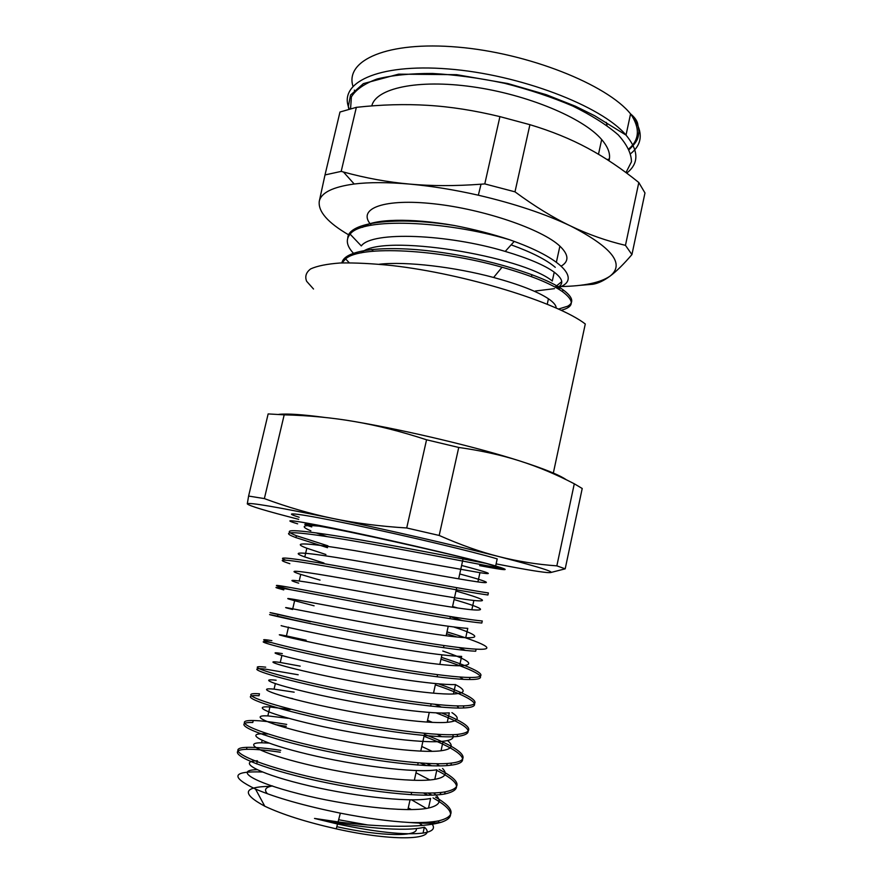 <?xml version="1.0" encoding="UTF-8"?>
<svg xmlns="http://www.w3.org/2000/svg" width="882" height="882" viewBox="0 0 882 882"><rect width="100%" height="100%" fill="white"/><g stroke="black" fill="none" stroke-linecap="round" stroke-linejoin="round"><path stroke-width="1.32" d="M556.74 288.039C581.767 281.259 565.042 259.903 514.217 241.414L509.807 239.816C492.189 234.006 473.678 229.232 454.274 225.494C410.141 217.744 372.976 218.868 362.645 227.324M555.021 287.08L561.768 281.645M555.274 267.334C546.531 259.848 531.813 252.351 511.13 244.843M535.385 291.005L554.491 288.657M348.754 234.899C327.861 222.738 318.038 211.548 319.262 201.328C321.07 192.728 332.712 186.951 354.189 184.007C369.227 182.155 387.727 182.188 409.711 184.095C431.574 186.08 454.45 189.784 478.342 195.209C514.349 203.61 545.164 213.896 570.775 226.068C612.086 247.39 625.195 264.06 610.079 276.088C600.598 282.637 584.182 286.121 560.82 286.529M559.023 286.562L556.112 286.573M561.217 266.099C569.232 261.348 568.791 254.7 559.894 246.144C542.055 229.232 483.557 209.144 434.032 203.819C384.354 198.329 357.982 208.317 369.999 223.609M370.076 223.708L371.322 225.23M342.095 262.913L345.623 258.878C360.363 245.009 439.49 249.352 502.045 267.224C530.534 275.316 550.699 283.475 562.529 291.677C574.612 300.795 574.16 306.98 561.173 310.255M353.318 253.112C346.582 245.858 345.524 239.54 350.132 234.171C361.829 217.424 444.947 220.357 509.807 239.816M341.896 262.924C344.057 250.003 382.722 244.777 435.675 251.679C488.584 258.503 543.885 275.923 562.937 289.715C572.826 296.991 574.38 302.504 567.633 306.23L558.56 309.042M347.784 238.008C348.147 222.33 394.838 216.057 454.274 225.494M361.267 252.88C381.454 232.484 523.048 256.519 552.297 281.027L554.227 272.163C544.569 265.184 528.241 258.261 505.232 251.414C447.99 234.138 371.972 230.886 361.3 245.924L350.132 234.171M558.515 286.859L559.85 289.902M373.428 251.205L371.399 249.441M556.509 287.907C564.215 284.511 563.444 279.263 554.216 272.163M556.189 307.972C556.156 305.359 553.565 302.294 548.439 298.778C537.733 291.644 519.465 284.544 493.622 277.477C454.858 267.037 406.426 261.182 379.227 264.236M579.331 285.393L592.825 284.269C598.183 283.376 603.927 280.652 610.079 276.088C616.187 271.601 623.475 264.435 631.931 254.578L644.974 192.96L638.811 182.519L625.459 245.35C606.507 240.874 588.283 234.458 570.775 226.068C553.312 217.766 534.724 206.355 514.989 191.835L529.917 124.682C551.316 131.098 570.577 138.926 587.699 148.165C604.887 157.393 621.931 168.848 638.811 182.519M631.931 254.578L625.459 245.35M514.989 191.835L484.791 183.908L481.032 184.206C455.189 186.113 431.419 186.08 409.711 184.095C387.683 182.122 365.611 178.087 343.473 172.012L341.191 171.384L356.35 107.339C381.333 104.594 405.191 103.933 427.902 105.344C450.57 106.711 474.571 110.471 499.918 116.622L529.917 124.682M499.918 116.622L484.791 183.908M341.191 171.384L325.006 174.934L319.262 201.328M325.006 174.934L339.978 112.025L356.35 107.339M608.977 160.767C610.807 154.46 608.371 147.382 601.667 139.543C583.377 117.968 527.249 94.396 472.278 86.767C417.23 79.016 375.776 88.376 371.807 105.906M262.362 771.993C232.253 770.989 229.97 776.689 255.515 789.07C275.868 797.714 304.158 805.74 340.353 813.16C366.206 818.231 389.359 821.351 409.81 822.52C421.927 823.446 431.463 823.501 438.42 822.652L441.408 822.211C422.114 827.978 379.944 827.382 338.082 821.903L314.51 818.43L337.519 824.031C376.36 832.222 404.86 835.232 423.051 833.082C432.401 831.594 435.443 828.628 432.191 824.207M410.836 809.61L408.168 808.331M418.443 822.586L422.478 825.42M424.451 827.206C438.784 839.94 394.871 842.023 336.262 828.86C306.241 822.079 282.416 814.527 264.787 806.214C241.051 793.392 243.024 786.755 270.708 786.303M431.331 823.182L430.173 822.035M317.785 416.756L319.416 416.745M411.475 809.599L408.256 807.978M257.103 769.699L255.317 769.766C235.582 770.57 252.495 782.003 298.778 793.767C344.84 805.564 406.415 812.95 428.531 808.033C440.713 805.2 442.422 800.161 433.635 792.929M268.9 743.085L261.601 742.776C242.098 742.666 259.275 752.842 305.569 764.088C351.609 775.377 412.974 783.26 434.782 779.335C445.245 777.439 447.836 773.823 442.555 768.476M439.49 765.874L436.37 763.735M288.127 718.312L267.841 715.897C248.603 714.883 266.033 723.802 312.316 734.552C358.39 745.334 419.457 753.691 441.044 750.758C451.915 749.248 454.076 745.841 447.516 740.549M441.695 736.679L437.263 734.309M294.169 692.172L274.059 689.129C255.074 687.221 272.736 694.895 319.041 705.148C365.104 715.423 425.929 724.265 447.251 722.314C458.706 721.2 460.272 717.97 451.937 712.623M441.452 707.144L434.947 704.354M300.178 666.131L280.267 662.47C261.513 659.67 279.44 666.108 325.734 675.877C371.807 685.645 432.389 694.972 453.436 693.991C465.707 693.329 466.346 690.187 455.333 684.575M306.153 640.211L286.418 635.922C267.941 632.24 286.099 637.454 332.393 646.738C378.477 656.021 438.773 665.8 459.599 665.789C475.916 665.37 470.315 660.453 442.775 651.026M292.581 609.484C274.313 604.92 292.736 608.933 339.03 617.742C385.092 626.518 445.19 636.771 465.718 637.708C480.944 638.204 476.93 634.621 453.69 626.948M298.689 583.156C280.685 577.732 299.34 580.532 345.623 588.856C391.718 597.158 451.529 607.863 471.837 609.76C487.713 611.072 481.804 607.676 454.098 599.551M323.97 563.047L304.786 556.939C287.025 550.644 305.9 552.253 352.205 560.114C398.278 567.92 457.868 579.099 477.912 581.922C493.567 584.104 487.514 581.447 459.731 573.962M327.046 536.62L316.12 532.871M310.861 530.821C299.858 526.256 302.559 524.68 318.942 526.113C302.879 523.291 300.486 523.555 311.765 526.907M461.606 565.461C489.411 572.727 495.519 575.13 479.929 572.672L354.388 550.555C308.094 542.86 289.131 541.647 306.815 548.218L325.932 554.524M455.983 591.006C483.7 598.922 489.664 602.075 473.866 600.466C453.635 598.261 393.923 587.401 347.817 579.265C301.534 571.095 282.802 568.692 300.729 574.403L320.034 580.113M450.338 616.661L462.256 620.564M467.758 628.381C447.317 627.124 387.297 616.716 341.235 608.095C294.93 599.451 276.441 595.846 294.621 600.697L314.102 605.802M458.805 647.52L465.498 650.42M461.65 656.417C443.172 656.098 394.265 648.435 350.562 640.134C306.782 631.832 278.161 625.228 281.358 625.658M459.665 676.979L463.348 679.338M453.436 693.991L455.498 684.575C434.528 685.237 374.023 675.755 327.961 666.153C281.667 656.55 263.652 650.508 282.328 653.617M456.986 705.887L458.883 708.026M447.251 722.314L449.313 712.854C428.079 714.486 367.342 705.479 321.268 695.38C274.975 685.281 257.235 678.026 276.132 680.231M427.538 720.307L432.489 722.402M452.554 734.662C454.737 738.069 451.595 740.263 443.106 741.266C421.629 743.868 360.628 735.345 314.565 724.739C268.271 714.155 250.753 705.644 269.925 706.967L290.145 709.58M421.783 746.481L432.114 751.332M447.163 763.481L446.832 765.587M436.877 769.788C415.135 773.393 353.869 765.344 307.818 754.231C261.524 743.14 244.281 733.394 263.685 733.802L268.227 734M415.995 772.764L429.832 779.942M441.143 792.411L439.92 794.627M428.52 808.033L430.614 798.453C408.598 803.039 347.111 795.487 301.038 783.855C254.766 772.279 237.754 761.254 257.412 760.758L256.684 763.9M411.618 799.853L426.403 808.43M434.639 821.528L433.514 823.082M424.319 827.228C405.599 832.035 357.397 827.856 314.51 818.43M409.81 822.52C422.059 822.818 431.728 822.245 438.828 820.822C456.148 816.434 455.057 808.54 435.554 797.141M431.937 795.123L427.946 793.05M280.741 750.328C266.132 748.112 254.876 747.12 246.971 747.352C224.789 747.848 243.664 760.13 296.639 773.591C349.349 787.097 420.041 796.38 445.101 791.882C462.785 788.166 460.801 780.669 439.115 769.402M431.717 765.797L426.315 763.404M286.727 724.409C272.207 721.961 261.039 720.66 253.233 720.517C231.349 719.988 250.521 730.814 303.485 743.691C356.24 756.613 426.579 766.436 451.375 763.084C475.475 760.295 460.371 747.848 424.44 734.397M292.681 698.588L289.461 697.993M436.039 712.854C470.007 725.82 477.041 733.703 457.141 736.514C432.643 738.818 362.557 728.477 309.803 716.118C256.838 703.77 237.39 694.266 259.021 695.744L259.473 693.781C237.886 692.238 257.312 701.631 310.31 713.935C363.042 726.261 433.117 736.646 457.604 734.419C476.622 731.972 471.341 724.839 441.761 713.02M265.691 667.167L265.691 667.167C244.369 664.598 264.115 672.591 317.09 684.322C369.845 696.052 439.633 706.978 463.8 705.865C486.765 705.137 472.631 695.633 438.365 683.837M271.877 640.652C250.852 637.091 270.862 643.662 323.848 654.83C376.614 665.987 446.072 677.453 469.996 677.453C493.27 677.707 477.515 668.953 441.386 657.366M310.42 621.766L278.05 614.258C257.279 609.694 277.587 614.875 330.585 625.481C383.328 636.054 452.554 648.061 476.137 649.152C499.179 650.42 483.149 642.857 446.987 631.887M290.641 589.694L284.18 587.963C263.696 582.418 284.291 586.221 337.266 596.265C390.053 606.276 458.938 618.8 482.278 620.983L481.815 623.045C458.497 620.95 389.535 608.448 336.781 598.404C283.795 588.316 263.222 584.413 283.739 589.893L284.18 587.963M457.736 608.007L452.576 606.507M285.459 560.07C273.067 555.362 299.957 559.221 351.973 568.614C403.835 577.986 466.457 589.837 488.363 592.924L487.922 594.986C464.847 591.8 396.227 578.801 343.451 569.309C290.476 559.772 269.616 557.237 289.847 563.697M327.939 545.837L296.385 535.705C278.624 528.66 294.092 529.068 342.811 536.94C390.351 544.734 456.689 557.711 486.07 563.4L503.357 568.636L493.986 567.049L494.295 565.671M318.942 526.113C348.313 530.942 447.031 553.003 486.07 563.4M441.397 822.211C455.939 817.25 453.15 809.158 433.051 797.912M427.946 795.2L423.503 793.017M280.3 752.225C265.691 750.042 254.424 749.072 246.508 749.325C224.315 749.898 243.167 762.28 296.132 775.785C348.875 789.346 419.534 798.574 444.649 794.009C462.984 789.974 460.073 781.948 435.917 769.931M426.546 765.598L420.471 763.051M286.286 726.305L275.327 724.596M253.233 720.517L252.781 722.479C230.875 722.027 250.003 732.953 302.989 745.885C355.711 758.84 426.116 768.63 450.9 765.19C475.045 762.335 459.952 749.777 424.022 736.294M298.182 674.763L265.228 669.107C243.906 666.627 263.608 674.708 316.594 686.483C369.349 698.257 439.137 709.15 463.359 707.959C486.93 707.144 471.407 697.067 435.344 684.818M271.435 642.603C250.356 639.108 270.377 645.789 323.363 656.991C376.107 668.181 445.63 679.614 469.533 679.526C492.873 679.724 477.063 670.86 440.978 659.229M307.123 622.946L277.587 616.187C256.827 611.7 277.102 616.981 330.077 627.631C382.854 638.248 452.047 650.21 475.696 651.225L476.137 649.152M456.964 637.013L446.579 633.75M327.509 547.689L295.933 537.612C275.989 530.181 297.091 531.361 350.088 540.346C402.842 549.265 471.22 562.804 493.986 567.049M248.603 496.059L247.291 503.865C248.404 502.09 276.816 506.941 332.514 518.384C309.968 513.688 287.245 507.084 264.368 498.595L248.603 496.059L268.15 413.923L284.191 414.838C308.755 415.444 332.316 417.704 354.862 421.607C377.364 425.466 401.255 431.53 426.557 439.787L406.712 527.976C379.734 526.311 354.994 523.114 332.514 518.384C385.743 529.454 455.333 545.451 498.969 556.608C480.381 551.923 460.448 544.878 439.181 535.451L458.739 447.461C481.23 450.614 501.571 455.112 519.752 460.944C538.02 466.765 556.2 474.373 574.292 483.788L582.219 488.496L565.197 568.835L556.851 565.858C536.918 564.436 517.624 561.349 498.969 556.608C543.599 568.162 559.563 573.465 546.884 572.528C538.13 571.701 521.207 568.813 496.114 563.874M264.368 498.595L284.191 414.838M574.292 483.788L556.851 565.858M550.533 572.572L565.197 568.835M439.181 535.451L406.712 527.976M426.557 439.787L458.739 447.461M566.31 479.764C559.541 475.012 544.018 468.739 519.752 460.944C477.008 447.229 408.112 430.747 354.862 421.607M298.711 519.333C266.11 511.009 248.967 505.849 247.291 503.865M324.344 417.384C302.57 414.518 287.411 413.504 278.888 414.353M299.196 517.249C278.723 511.009 299.726 513.511 352.943 524.636C405.94 535.683 474.659 552.066 497.194 558.89L495.662 565.957C473.05 559.397 404.254 543.147 351.257 531.945C298.05 520.689 277.124 517.833 297.664 523.82M479.632 565.627C507.062 570.852 512.409 570.963 495.662 565.957M416.238 828.551C418.873 836.963 381.542 836.676 336.825 826.71M260.532 798.342L258.713 794.98M367.618 824.957L338.644 819.742M267.455 793.756C263.751 789.809 265.438 787.196 272.527 785.928M553.334 473.05L585.284 323.981C557.325 302.427 465.079 273.861 392.292 265.592C372.469 263.553 355.104 262.682 340.22 262.99C327.101 263.95 317.255 265.923 310.696 268.889C306.087 272.351 304.731 276.485 306.627 281.281L313.518 289.02M626.694 173.126C639.141 163.413 638.91 150.734 626.022 135.089C601.568 105.95 519.465 74.375 448.089 68.939C376.581 63.261 337.266 83.404 349.426 109.114M350.573 108.806L351.389 96.899C355.788 89.633 364.398 83.658 377.22 78.95C392.391 75.213 410.825 73.382 432.522 73.471C455.586 74.761 479.588 78.035 504.515 83.283C529.156 89.556 551.9 97.152 572.771 106.049C591.789 115.421 606.948 125.024 618.249 134.891C626.992 144.571 631.391 153.545 631.446 161.803L625.977 172.585M354.928 91.397L354.344 90.118M352.921 86.116C344.895 60.362 387.099 40.969 457.714 47.11C528.208 53.019 606.838 84.485 630.564 113.888C643.364 130.106 643.43 143.325 630.773 153.567M607.202 159.62L609.385 158.947M628.91 148.804C639.549 139.632 640.145 128.022 630.696 113.987M601.392 140.855L602.152 140.095M607.048 125.553L606.265 122.366M562.518 291.677L562.948 289.715M505.232 251.414L514.217 241.414M493.622 277.477L502.045 267.224M349.239 262.792L345.623 258.878M559.894 246.144L556.388 262.208M548.428 298.778L547.259 304.158M531.945 274.633L531.493 276.65M354.189 184.007L343.473 172.012M478.342 195.209L481.032 184.206M629.252 149.51C638.866 140.073 638.05 137.504 638.976 131.308L637.609 123.359C636.705 120.184 634.356 117.019 630.564 113.888L626.022 135.089L594.666 115.74L575.527 106.27L546.278 94.694L507.823 83.536L456.667 74.683L398.598 74.154L363.384 83.614L350.551 95.047L348.313 106.634L348.897 109.269M609.297 159.41L607.643 159.907M601.667 139.543L598.492 154.262M336.262 828.86L337.519 824.031M338.082 821.903L340.353 813.16M264.787 806.214L255.515 789.07M306.815 548.218L304.786 556.939M300.729 574.403L299.207 580.962M294.621 600.697L292.736 608.801M288.48 627.102L286.43 635.922M281.887 655.491L280.255 662.47M275.338 683.66L274.07 689.129M269.925 706.967L267.841 715.897M263.685 733.802L263.464 734.739M262.152 740.373L261.601 742.776M255.515 768.917L255.328 769.766M479.94 572.672L477.912 581.922M473.866 600.466L471.837 609.76M467.769 628.381L465.729 637.708M461.639 656.417L459.599 665.789M443.106 741.266L441.033 750.758M436.877 769.799L434.793 779.335M424.33 827.239L423.051 833.082M438.42 822.652L438.817 820.822M444.649 794.009L445.101 791.893M450.911 765.201L451.363 763.084M457.141 736.514L457.604 734.419M463.359 707.959L463.811 705.865M469.533 679.526L469.985 677.453M246.508 749.325L246.971 747.352M277.587 616.187L278.039 614.258M295.933 537.612L296.385 535.705M463.039 558.945L458.662 578.835M456.711 587.688L452.411 607.235M450.36 616.551L449.897 618.679M448.232 626.242L446.138 635.768M443.977 645.558L443.514 647.686M441.937 654.852L439.831 664.422M437.571 674.686L437.097 676.825M435.609 683.594L433.503 693.197M431.133 703.946L430.659 706.107M429.258 712.458L427.142 722.115M424.672 733.35L420.747 751.155M418.167 762.886L417.693 765.058M416.48 770.592L414.331 780.327M411.64 792.543L411.166 794.726M410.042 799.842L407.892 809.632M283.916 414.077L283.739 414.783"/></g></svg>
